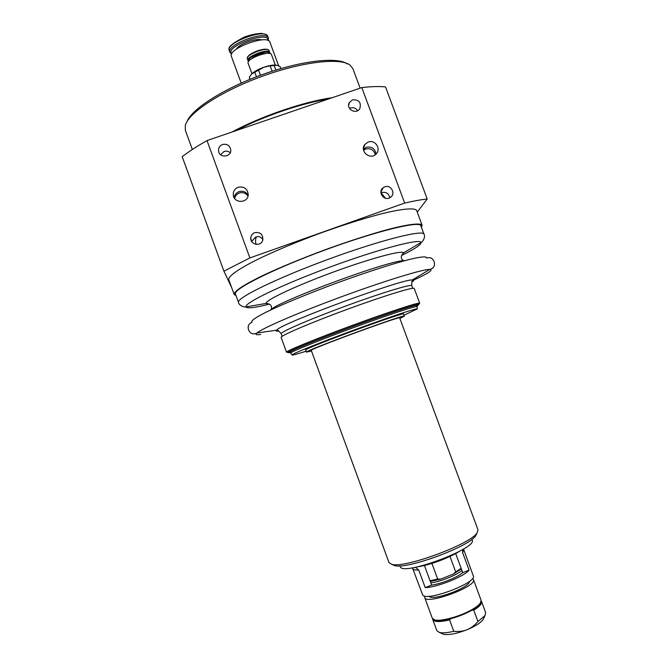 <?xml version="1.0" encoding="UTF-8"?>
<svg xmlns="http://www.w3.org/2000/svg" width="668" height="668" viewBox="0 0 668 668"><rect width="100%" height="100%" fill="white"/><g stroke="black" fill="none" stroke-linecap="round" stroke-linejoin="round"><path stroke-width="1" d="M251.953 73.689L248.137 63.31C245.791 58.876 270.39 49.774 271.475 54.684L275.299 65.055M248.671 61.347L248.02 60.629C245.824 56.446 268.786 47.954 269.822 52.563L269.83 53.432M248.847 61.13C246.008 57.214 269.146 48.655 269.53 53.482M251.51 58.817C255.635 55.11 260.462 53.323 265.998 53.465M275.951 65.105C272.895 64.863 268.937 65.556 264.069 67.184C258.549 69.146 254.441 71.384 251.744 73.889L251.527 74.106M250.116 79.292L249.323 77.129L251.744 73.889L264.069 67.184L270.148 65.815L276.869 65.247L280.084 66.541L280.861 68.579L280.084 66.541M249.799 79.425L249.323 77.129M275.876 70.073L274.089 65.222M270.148 65.815L272.152 71.251M260.47 75.284L258.458 69.831M254.658 71.902L256.462 76.787M290.48 352.529L288.159 352.746C287.14 351.836 316.557 339.77 352.662 326.493C388.768 313.2 418.978 303.322 418.786 304.683L416.882 306.019M418.786 304.683L418.427 303.706C418.602 302.312 388.384 312.156 352.278 325.45C316.173 338.726 286.772 350.817 287.799 351.769L288.159 352.746M417.082 306.679L416.673 305.468C416.849 304.157 387.59 313.726 352.696 326.577C317.793 339.411 289.302 351.084 290.279 351.978L290.755 353.163M392.392 564.619L394.487 565.571C406.361 569.829 469.479 546.608 475.758 535.669L476.735 533.598M477.987 529.816L477.069 532.88C470.556 544.261 404.031 568.744 391.682 564.301L388.985 562.565L311.271 350.399C307.656 349.907 402.111 315.154 399.664 317.876L477.987 529.816M311.488 350.984L306.52 352.136C302.42 351.627 407.221 313.067 404.407 316.114L399.881 318.461M306.52 352.136L305.752 350.024C301.594 349.381 406.386 310.82 403.631 314.01L404.407 316.114M417.091 306.604L417.074 306.579C416.757 305.501 387.657 315.071 353.138 327.779C318.611 340.48 290.238 352.044 290.689 353.08L290.697 353.113M306.169 351.176C296.951 354.165 292.233 355.434 292.033 354.984C291.632 354.023 319.78 342.626 353.973 330.05C388.158 317.467 416.982 307.906 417.291 308.9L404.056 315.162M287.966 352.211L286.53 352.228C285.47 351.268 315.43 338.943 352.261 325.399C389.085 311.839 419.88 301.811 419.696 303.23L418.594 304.157M286.53 352.228L281.128 337.449C279.884 335.971 309.643 323.145 346.458 309.618C383.257 296.058 414.227 286.539 414.227 288.476L419.696 303.23M420.865 225.767C420.097 220.507 376.476 231.028 324.581 250.149C272.669 269.221 232.614 289.486 235.437 293.995L238.518 302.445C235.846 298.346 276.059 278.481 327.98 259.401C379.892 240.271 423.387 229.349 423.996 234.209L420.865 225.767M236.021 295.59L234.151 294.438C233.616 291.457 244.513 284.234 265.438 274.298C282.43 266.449 302.128 258.341 324.523 249.991C346.984 241.833 367.233 235.245 385.269 230.209C407.639 224.214 420.606 222.653 422.126 225.275L421.45 227.362M234.151 294.438L228.757 279.65C228.08 276.26 238.818 268.636 259.627 258.416C276.544 250.358 296.183 242.15 318.561 233.792C341.022 225.659 361.296 219.179 379.391 214.353C401.86 208.641 414.978 207.489 416.648 210.52L422.126 225.275M232.046 132.005C260.829 116.332 304.115 101.569 332.171 97.72M235.896 130.686C263.033 116.382 301.869 103.123 328.389 99.014M427.203 199.006L385.519 86.907C379.265 86.272 371.366 86.489 361.805 87.575L404.666 203.064C413.876 200.951 421.391 199.598 427.203 199.006L417.233 212.098M207.013 140.581C197.077 146.208 188.81 151.569 182.197 156.679L223.914 271.15L249.89 257.931L207.013 140.581L361.805 87.575M231.687 287.674L223.914 271.15M404.666 203.064L249.89 257.931M368.218 142.025C374.99 139.295 381.395 148.73 376.234 153.84C370.473 160.696 359.117 151.177 364.937 144.363L368.218 142.025M238.192 187.232C244.087 186.238 247.436 188.668 248.229 194.513C248.304 203.348 233.858 203.765 233.282 194.931C233.132 191.248 234.769 188.677 238.192 187.232M352.579 99.841C359.008 99.549 361.421 102.463 359.827 108.592C356.244 115.055 345.573 108.951 349.339 102.588L352.579 99.841M384.818 186.815C391.064 184.284 396.099 193.854 390.388 197.402C384.467 201.853 377.128 192.117 383.115 187.758L384.818 186.815M222.553 144.48C226.97 143.637 229.7 145.365 230.744 149.674C231.746 157.055 219.572 158.533 218.578 151.143C218.261 147.962 219.588 145.741 222.553 144.48M254.8 232.631C260.545 231.98 263.192 234.501 262.758 240.196C260.938 247.018 249.732 244.68 250.784 237.699C251.143 235.245 252.487 233.558 254.8 232.631M262.891 239.695C261.163 236.981 258.984 236.054 256.362 236.915L255.493 237.148L251.669 241.524M230.218 152.721C228.423 151.202 226.394 150.776 224.147 151.452L220.64 154.709M389.761 197.778C388.826 193.478 386.204 191.733 381.887 192.551L380.927 192.977M357.647 110.663C355.91 108.091 353.539 107.189 350.55 107.974L349.531 108.441M234.243 197.828C234.61 194.814 236.213 192.743 239.069 191.607C243.035 190.58 246.058 191.816 248.154 195.315C246.066 191.816 243.035 190.58 239.069 191.607C236.213 192.743 234.61 194.814 234.243 197.837M248.012 196.05C245.824 193.052 242.943 192.042 239.353 193.019C236.798 194.012 235.236 195.824 234.652 198.463M366.356 147.294L363.442 149.231L366.356 147.294C371.842 146.334 375.065 148.588 376.026 154.058C375.065 148.58 371.842 146.325 366.356 147.294M375.274 154.717C373.838 149.899 370.665 147.995 365.755 148.997L363.576 150.233M192.351 149.482L185.353 130.302L185.286 125.501C188.184 113.126 220.407 91.625 260.804 76.803C301.168 61.915 339.628 57.406 349.848 64.955L352.904 68.654L360.135 88.143M347.268 63.877C337.365 56.646 301.251 60.613 262.674 74.49C224.081 88.301 191.95 108.859 187.09 121.442M241.198 83.091L231.387 56.362C227.345 48.772 268.093 33.776 269.93 42.184L278.648 65.84M231.654 54.016L229.917 52.371C225.842 44.681 266.582 29.693 268.461 38.193L268.202 40.564M231.763 53.799C223.864 46.785 269.454 30.01 267.977 40.472M236.23 49.248C238.86 44.18 256.345 37.75 261.631 39.905M469.27 581.486C470.598 587.306 432.263 601.484 429.165 596.315L429.123 596.257M430.309 581.461L440.805 579.064L453.363 574.071L440.805 579.064L437.674 579.064L431.929 563.433M449.981 556.411L455.685 571.9L453.363 574.071L461.354 568.936M424.43 565.47L430.033 580.726L437.674 579.064M430.033 580.726L430.835 582.888C440.162 581.753 456.653 575.173 461.939 570.514L455.685 553.563M455.685 571.9L461.137 568.351M481.21 600.991L481.578 601.584C482.171 603.697 479.557 606.552 473.754 610.168L472.167 610.059C476.067 607.771 478.68 605.701 480.008 603.83L480.651 602.636M424.681 597.501L432.305 618.259L434.609 619.871C440.696 621.816 460.786 616.297 472.343 609.408C476.351 607.062 479.031 604.932 480.401 603.029L481.102 600.307L473.453 579.557C477.62 586.37 425.933 605.392 424.681 597.501L424.79 596.081M434.158 619.737L435.427 620.238C438.642 620.998 443.736 620.489 450.691 618.718L449.581 619.921C439.761 622.167 434.167 622.042 432.772 619.545L432.664 618.852M472.167 610.059C465.771 613.683 458.615 616.572 450.691 618.718M473.754 610.168L477.946 621.532C474.455 625.473 470.831 628.196 467.082 629.699C463.35 631.235 458.908 631.778 453.764 631.318L449.581 619.921M481.578 601.584L485.686 612.723L484.935 615.679L477.946 621.532M472.451 578.546L473.453 579.557M453.764 631.318C447.284 632.838 442.483 633.214 439.352 632.446L436.864 630.684L432.772 619.545M441.932 633.59L443.418 634.249C448.729 635.235 456.611 633.723 467.082 629.699C475.207 626.3 480.509 622.96 483.006 619.687L483.707 618.217M430.835 582.888L431.628 585.059C440.964 583.941 457.455 577.361 462.732 572.668L461.939 570.514M412.44 567.8L422.719 595.105C426.652 601.868 477.57 582.504 473.303 575.883L463.525 549.004M399.831 565.863L400.424 567.132C404.866 575.524 477.837 547.977 472.142 540.103L471.875 539.36M462.707 549.497L462.632 552.62L469.095 570.138C464.268 576.501 437.022 587.372 425.207 587.615L418.736 569.996L415.412 567.274M417.408 566.865L421.308 566.197C433.357 563.533 444.838 559.308 455.743 553.53L459.141 551.509M469.095 570.138L462.732 572.668M431.628 585.059L425.207 587.615M256.362 236.915C255.351 239.361 255.259 241.849 256.103 244.371M385.561 198.271L381.086 192.91M247.744 57.206C248.588 53.248 264.611 47.328 267.81 49.783M247.377 58.867C245.164 54.659 268.127 46.167 269.179 50.81C268.711 50 268.352 47.67 256.879 50.985C245.991 55.92 247.185 57.966 247.377 58.867L248.02 60.629M282.163 336.33L281.22 333.749C279.959 332.18 309.125 319.496 345.206 306.228C381.286 292.943 411.713 283.7 411.764 285.712C411.705 282.18 412.031 280.326 412.74 280.159L412.356 279.95C414.327 279.884 414.16 280.602 411.847 282.08M278.798 331.036C276.076 331.403 275.483 330.969 277.028 329.741C283.407 322.611 402.887 278.648 412.356 279.95L429.808 269.404C433.808 269.797 428.088 273.513 412.649 280.56M260.679 334.426C256.37 335.119 255.109 334.651 256.904 333.023C261.781 328.481 298.421 312.599 341.699 296.684C384.968 280.752 423.161 269.104 429.808 269.404C433.716 268.402 435.177 265.847 434.217 261.731C432.263 257.831 430.334 257.105 426.501 258.023C426.977 256.153 421.374 256.612 409.693 259.393C392.842 263.701 365.488 272.527 336.689 283.073C307.931 293.711 281.37 304.708 265.739 312.357C255.042 317.809 250.475 321.091 252.036 322.21C248.538 323.997 247.536 325.8 248.571 330.034C250.508 333.791 253.281 334.793 256.904 333.023L276.869 330.151C277.521 329.817 278.974 331.019 281.22 333.749M270.289 310.161C277.971 301.134 393.101 258.775 404.791 260.67M269.438 304.149L266.173 303.406C264.954 300.458 295.081 286.129 332.722 272.293C370.356 258.433 402.587 249.824 403.555 252.863L401.551 255.543M269.212 304.165C261.146 306.211 255.059 307.397 250.934 307.723C248.087 307.931 246.484 307.656 246.116 306.888C243.478 303.356 281.654 284.827 330.71 266.799C379.741 248.738 420.815 238.109 421.082 242.509C421.216 244.705 414.719 249.03 401.568 255.485M229.258 50.568C225.166 42.827 265.897 27.839 267.793 36.389L266.281 34.602L261.697 33.4C256.579 33.534 250.776 34.761 244.271 37.074C222.653 48.43 230.794 49.014 229.258 50.568L229.917 52.371M459.041 551.568C449.364 557.805 428.931 565.328 417.517 566.84M462.632 552.62L463.759 549.998M412.907 568.702L413.191 569.136C413.96 569.913 415.805 570.196 418.736 569.996M269.822 52.563L269.179 50.81M412.715 288.292L411.764 285.712M271.266 309.409C272.193 305.802 270.49 303.798 266.173 303.406L246.116 306.888C243.862 307.539 238.726 305.184 238.518 302.445M403.564 260.729C400.524 258.583 400.524 255.961 403.555 252.863L421.082 242.509C423.22 241.549 425.608 236.43 423.996 234.209M475.758 535.669L477.069 532.88M394.487 565.571L391.682 564.301M417.291 308.9L417.074 306.579M292.033 354.984L290.689 353.08M251.393 241.031L250.784 237.699M218.787 151.962L218.578 151.143M380.902 192.142L383.115 187.758M348.646 105.435L349.339 102.588M233.683 196.626L233.282 194.931M363.425 148.772L364.937 144.363M268.461 38.193L267.793 36.389M268.144 40.539L268.452 39.921M231.679 53.958L231.044 53.69M480.008 603.83L480.401 603.029M435.427 620.238L434.609 619.871M443.418 634.249L439.352 632.446M483.006 619.687L484.935 615.679M421.308 566.197C433.34 563.483 444.821 559.258 455.743 553.53"/></g></svg>
